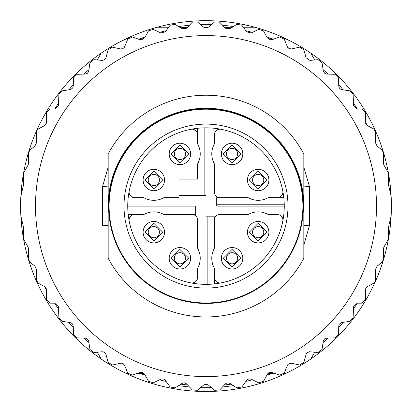 <?xml version="1.0" encoding="UTF-8"?>
<svg xmlns="http://www.w3.org/2000/svg" width="412" height="412" viewBox="0 0 412 412"><rect width="100%" height="100%" fill="white"/><g stroke="black" fill="none" stroke-linecap="round" stroke-linejoin="round"><path stroke-width="0.62" d="M120.618 41.524L132.453 35.901A185.4 185.4 0 0 1 310.808 359.022A185.4 185.4 0 0 1 254.74 384.968L243.312 384.968M291.382 370.661L284.774 373.926A185.4 185.4 0 0 1 127.226 373.926L126.489 373.576A185.4 185.4 0 0 1 20.6 206.093M279.547 376.28L284.774 373.926A185.4 185.4 0 0 1 127.226 373.926L132.453 376.28M120.618 370.661L126.489 373.576A185.4 185.4 0 0 1 125.959 373.324A185.4 185.4 0 0 0 157.26 384.968L168.688 384.968M279.547 35.901L291.382 41.524M127.226 38.259A3.729 0.283 64.9 0 1 127.694 38.857M284.774 373.926A3.729 0.283 -115.1 0 1 284.306 373.324M203.688 384.968L208.312 384.968M179.617 384.968L187.532 384.968M231.111 384.139A179.812 179.812 0 0 1 224.391 384.957L232.383 384.968M208.312 27.213L203.688 27.213M132.453 35.901A185.4 185.4 0 0 1 254.74 27.213L243.312 27.213M232.383 27.213L224.468 27.213M180.889 28.042A179.812 179.812 0 0 1 187.609 27.223L179.617 27.213M168.688 27.213L157.26 27.213A185.4 185.4 0 0 0 125.959 38.857L127.864 38.857A3.672 3.672 0 0 0 127.751 39.109L132.36 37.023L140.116 39.727A3.672 3.672 0 0 0 142.629 39.691M97.258 352.209L101.192 359.022A185.4 185.4 0 0 1 21.151 220.389L22.542 222.799M108.124 362.38A3.672 3.672 0 0 0 112.445 365.006L108.124 362.38L105.966 354.454L104.803 352.615L103.098 351.807L102.088 351.76L93.905 352.517L89.934 349.391L88.647 340.765L87.066 338.674L85.227 338.118L77.013 337.881L73.449 334.297L73.259 326.083L72.569 324.017L71.111 322.823L70.138 322.534L62.016 321.308L58.895 317.832L58.427 306.693L54.76 303.175L50.12 303.175L46.448 299.503L46.448 289.775L44.501 286.536L38.234 283.193L36.287 279.954L36.287 268.938L34.86 266.034L30.024 262.3L28.593 259.395L28.593 248.93L28.109 247.107L23.891 239.743L23.407 237.92L23.407 226.811L20.858 215.826A185.4 185.4 0 0 1 125.959 38.857M224.391 27.223A179.812 179.812 0 0 1 231.111 28.042M245.897 30.761A179.812 179.812 0 0 1 252.468 32.388M266.816 36.879A179.812 179.812 0 0 1 272.069 38.857M323.054 69.602A179.812 179.812 0 0 1 328.112 74.103M338.71 84.764A179.812 179.812 0 0 1 343.181 89.847M353.475 103.221A179.812 179.812 0 0 1 357.348 109.005M365.727 123.518A179.812 179.812 0 0 1 366.289 124.609M366.289 287.571A179.812 179.812 0 0 1 365.722 288.678M357.348 303.175A179.812 179.812 0 0 1 353.475 308.959M343.181 322.333A179.812 179.812 0 0 1 338.71 327.416M328.112 338.077A179.812 179.812 0 0 1 323.054 342.583M272.069 373.324A179.812 179.812 0 0 1 266.816 375.301M252.468 379.792A179.812 179.812 0 0 1 245.897 381.419M187.609 384.957A179.812 179.812 0 0 1 180.889 384.139M166.103 381.419A179.812 179.812 0 0 1 159.532 379.792M145.184 375.301A179.812 179.812 0 0 1 139.931 373.324M88.946 342.583A179.812 179.812 0 0 1 83.888 338.077M73.29 327.416A179.812 179.812 0 0 1 68.819 322.333M58.525 308.959A179.812 179.812 0 0 1 54.652 303.175M46.273 288.668A179.812 179.812 0 0 1 45.711 287.571M45.711 124.609A179.812 179.812 0 0 1 46.278 123.502M54.652 109.005A179.812 179.812 0 0 1 58.525 103.221M68.819 89.847A179.812 179.812 0 0 1 73.29 84.764M83.888 74.103A179.812 179.812 0 0 1 88.946 69.602M139.931 38.857A179.812 179.812 0 0 1 145.184 36.879M159.532 32.388A179.812 179.812 0 0 1 166.103 30.761M389.458 222.799L390.849 220.389A185.4 185.4 0 0 1 310.808 359.022L314.742 352.209M310.808 53.158L314.742 59.972M389.458 189.381L390.849 191.791M21.151 191.791L22.542 189.381M97.258 59.972L101.192 53.158M268.088 38.857L274.377 38.857M269.371 39.691A3.672 3.672 0 0 0 271.884 39.727L279.64 37.023L284.249 39.109A3.672 3.672 0 0 0 284.136 38.857L286.041 38.857M303.876 49.8A3.672 3.672 0 0 0 299.555 47.174L303.876 49.8L306.034 57.731L309.912 60.42L318.095 59.663L322.066 62.789L323.353 71.42L324.934 73.506L326.773 74.067L334.987 74.299L338.551 77.889L338.741 86.103L339.431 88.163L340.889 89.358L341.862 89.646L349.984 90.877L353.105 94.353L353.573 105.487L357.24 109.005L361.88 109.005L365.552 112.677L365.552 122.405L367.499 125.645L373.766 128.987L375.713 132.226L375.713 143.242L377.14 146.147L381.976 149.88L383.407 152.785L383.407 163.25L383.891 165.073L388.109 172.443L388.593 174.266L388.593 185.369L391.142 196.354M302.238 364.553A3.672 3.672 0 0 0 303.876 362.38L299.555 365.006A3.672 3.672 0 0 0 302.238 364.553M274.377 373.324L268.078 373.324A3.672 3.672 0 0 1 268.809 372.757M286.041 373.324L284.136 373.324A3.672 3.672 0 0 0 284.249 373.076L279.64 375.157L271.884 372.453L269.706 372.381L268.078 373.329L267.465 374.137L263.469 381.316L258.643 382.825L251.268 379.205L249.121 378.865L247.391 379.607L246.685 380.338L241.849 386.981L236.874 387.898L229.994 383.407L227.898 382.815L226.09 383.34L225.302 383.979L219.699 389.989L214.652 390.298L208.364 385.009L206 384.149L203.636 385.009L197.348 390.298L192.301 389.989L186.698 383.979L184.808 382.903L183.84 382.815L182.006 383.407L175.126 387.898L170.151 386.981L165.315 380.338L163.569 379.035L161.695 378.886L160.732 379.205L153.357 382.825L148.531 381.316L144.535 374.137L142.959 372.633L141.115 372.257L140.116 372.453L132.36 375.157L127.751 373.076A3.672 3.672 0 0 0 127.864 373.324L125.959 373.324M143.917 373.324L137.623 373.324M108.124 49.8L112.445 47.174A3.672 3.672 0 0 0 108.124 49.8L105.966 57.731A3.672 3.672 0 0 1 105.57 58.664M137.623 38.857L143.912 38.857M299.555 47.174L291.526 48.92A3.672 3.672 0 0 1 290.748 49.002M287.71 47.39A3.672 3.672 0 0 1 287.344 46.716L288.961 48.539L291.526 48.92M127.751 39.109L124.656 46.716A3.672 3.672 0 0 1 124.146 47.596M121.823 48.961A3.672 3.672 0 0 1 120.474 48.92L122.642 48.729L124.146 47.596L124.656 46.716M108.176 206.093A97.824 97.824 0 0 1 206 108.268A97.824 97.824 0 0 1 303.824 206.093M127.746 206.855L127.741 206.093A78.259 78.259 0 0 1 245.13 138.319A78.259 78.259 0 0 1 245.13 273.867A78.259 78.259 0 0 1 127.741 206.093L195.288 206.093L195.288 207.952L127.761 207.952M192.023 214.477A5.588 5.588 0 0 1 197.616 220.065L197.616 248.307A20.312 20.312 0 0 1 197.616 268.222L197.616 277.405A5.588 5.588 0 0 1 190.952 282.889A78.259 78.259 0 0 0 206 284.352L206 216.805L207.864 216.805L207.864 284.326M282.797 221.141A78.259 78.259 0 0 0 284.259 206.093L216.712 206.093L216.712 204.228L284.239 204.228M206 127.833L206 195.376L204.136 195.376L204.136 127.854A78.259 78.259 0 0 0 190.952 129.291A5.588 5.588 0 0 1 197.616 134.775M129.203 191.039A78.259 78.259 0 0 0 127.741 206.093M124.012 206.093A81.988 81.988 0 0 1 246.994 135.09A81.988 81.988 0 0 1 246.994 277.091A81.988 81.988 0 0 1 124.012 206.093M214.384 220.065A5.588 5.588 0 0 1 219.977 214.477L248.215 214.477A20.312 20.312 0 0 1 268.13 214.477L277.312 214.477A5.588 5.588 0 0 1 282.802 221.136M221.043 282.889A5.588 5.588 0 0 1 214.384 277.405M129.198 221.136A5.588 5.588 0 0 1 134.688 214.477M197.616 128.281L197.616 143.958A20.312 20.312 0 0 1 197.616 163.878L197.616 179.071L178.983 179.071L178.983 197.703L163.785 197.703A20.312 20.312 0 0 1 143.87 197.703L134.688 197.703A5.588 5.588 0 0 1 129.198 191.044M219.977 197.703A5.588 5.588 0 0 1 214.384 192.116L214.384 163.878A20.312 20.312 0 0 1 214.384 143.958L214.384 134.775A5.588 5.588 0 0 1 221.043 129.291M282.802 191.044A5.588 5.588 0 0 1 277.312 197.703M302.892 206.093A96.892 96.892 0 0 0 157.554 122.179A96.892 96.892 0 0 0 157.554 290.002A96.892 96.892 0 0 0 302.892 206.093M214.384 283.899L214.384 268.222A20.312 20.312 0 0 1 214.384 248.307L214.384 216.805L207.864 216.805M283.811 197.703L268.13 197.703A20.312 20.312 0 0 1 248.215 197.703L216.712 197.703L216.712 204.228M242.802 258.262A10.712 10.712 0 0 1 226.729 267.543A10.712 10.712 0 0 1 226.729 248.987A10.712 10.712 0 0 1 242.802 258.262A10.712 10.712 0 0 1 226.729 267.543A10.712 10.712 0 0 1 226.729 248.987A10.712 10.712 0 0 1 242.802 258.262M268.887 232.177A10.712 10.712 0 0 1 252.814 241.458A10.712 10.712 0 0 1 252.814 222.897A10.712 10.712 0 0 1 268.887 232.177A10.712 10.712 0 0 1 252.814 241.458A10.712 10.712 0 0 1 252.814 222.897A10.712 10.712 0 0 1 268.887 232.177M164.543 232.177A10.712 10.712 0 0 1 148.469 241.458A10.712 10.712 0 0 1 148.469 222.897A10.712 10.712 0 0 1 164.543 232.177A10.712 10.712 0 0 1 148.469 241.458A10.712 10.712 0 0 1 148.469 222.897A10.712 10.712 0 0 1 164.543 232.177M190.627 258.262A10.712 10.712 0 0 1 174.554 267.543A10.712 10.712 0 0 1 174.554 248.987A10.712 10.712 0 0 1 190.627 258.262A10.712 10.712 0 0 1 174.554 267.543A10.712 10.712 0 0 1 174.554 248.987A10.712 10.712 0 0 1 190.627 258.262M128.189 214.477L143.87 214.477A20.312 20.312 0 0 1 163.785 214.477L195.288 214.477L195.288 207.952M190.627 153.918A10.712 10.712 0 0 1 174.554 163.198A10.712 10.712 0 0 1 174.554 144.638A10.712 10.712 0 0 1 190.627 153.918A10.712 10.712 0 0 1 174.554 163.198A10.712 10.712 0 0 1 174.554 144.638A10.712 10.712 0 0 1 190.627 153.918M164.543 180.003A10.712 10.712 0 0 1 148.469 189.283A10.712 10.712 0 0 1 148.469 170.728A10.712 10.712 0 0 1 164.543 180.003A10.712 10.712 0 0 1 148.469 189.283A10.712 10.712 0 0 1 148.469 170.728A10.712 10.712 0 0 1 164.543 180.003M268.887 180.003A10.712 10.712 0 0 1 252.814 189.283A10.712 10.712 0 0 1 252.814 170.728A10.712 10.712 0 0 1 268.887 180.003A10.712 10.712 0 0 1 252.814 189.283A10.712 10.712 0 0 1 252.814 170.728A10.712 10.712 0 0 1 268.887 180.003M242.802 153.918A10.712 10.712 0 0 1 226.729 163.198A10.712 10.712 0 0 1 226.729 144.638A10.712 10.712 0 0 1 242.802 153.918A10.712 10.712 0 0 1 226.729 163.198A10.712 10.712 0 0 1 226.729 144.638A10.712 10.712 0 0 1 242.802 153.918M108.639 206.093A97.361 97.361 0 0 1 254.678 121.777A97.361 97.361 0 0 1 254.678 290.403A97.361 97.361 0 0 1 108.639 206.093M226.497 258.262A5.588 5.588 0 0 1 233.058 252.757A5.588 5.588 0 0 1 237.59 259.236A5.588 5.588 0 0 1 231.601 263.834A5.588 5.588 0 0 1 226.579 257.294A5.588 5.588 0 0 1 233.058 252.757A5.588 5.588 0 0 1 237.59 259.236A5.588 5.588 0 0 1 231.601 263.834A5.588 5.588 0 0 1 226.579 257.294M154.799 226.672A5.588 5.588 0 0 1 159.398 232.667A5.588 5.588 0 0 1 152.857 237.683A5.588 5.588 0 0 1 148.32 231.204A5.588 5.588 0 0 1 154.799 226.672A5.588 5.588 0 0 1 159.398 232.667A5.588 5.588 0 0 1 152.857 237.683A5.588 5.588 0 0 1 148.32 231.204A5.588 5.588 0 0 1 154.799 226.672A5.588 5.588 0 0 1 159.398 232.667A5.588 5.588 0 0 1 152.857 237.683M174.41 259.236A5.588 5.588 0 0 1 179.426 252.695A5.588 5.588 0 0 1 185.421 257.294A5.588 5.588 0 0 1 180.883 263.768A5.588 5.588 0 0 1 174.322 258.262A5.588 5.588 0 0 1 179.426 252.695A5.588 5.588 0 0 1 185.421 257.294A5.588 5.588 0 0 1 180.883 263.768A5.588 5.588 0 0 1 174.322 258.262A5.588 5.588 0 0 1 179.426 252.695A5.588 5.588 0 0 1 185.421 257.294M185.421 154.886A5.588 5.588 0 0 1 179.426 159.485A5.588 5.588 0 0 1 174.41 152.945A5.588 5.588 0 0 1 180.883 148.413A5.588 5.588 0 0 1 185.421 154.886A5.588 5.588 0 0 1 179.426 159.485A5.588 5.588 0 0 1 174.41 152.945A5.588 5.588 0 0 1 180.883 148.413A5.588 5.588 0 0 1 185.421 154.886A5.588 5.588 0 0 1 179.426 159.485A5.588 5.588 0 0 1 174.322 153.918M259.143 174.497A5.588 5.588 0 0 1 263.742 180.492A5.588 5.588 0 0 1 257.201 185.508A5.588 5.588 0 0 1 252.669 179.035A5.588 5.588 0 0 1 259.143 174.497A5.588 5.588 0 0 1 263.742 180.492A5.588 5.588 0 0 1 257.201 185.508A5.588 5.588 0 0 1 252.669 179.035A5.588 5.588 0 0 1 259.143 174.497A5.588 5.588 0 0 1 263.742 180.492A5.588 5.588 0 0 1 257.201 185.508M226.497 153.918A5.588 5.588 0 0 1 231.601 148.351A5.588 5.588 0 0 1 237.59 152.945A5.588 5.588 0 0 1 233.058 159.423A5.588 5.588 0 0 1 226.497 153.918A5.588 5.588 0 0 1 231.601 148.351A5.588 5.588 0 0 1 237.59 152.945A5.588 5.588 0 0 1 233.058 159.423A5.588 5.588 0 0 1 226.497 153.918A5.588 5.588 0 0 1 231.601 148.351A5.588 5.588 0 0 1 237.59 152.945M108.176 258.262A110.869 110.869 0 0 0 303.824 258.262L303.824 153.918A110.869 110.869 0 0 0 108.176 153.918L108.176 258.262M259.143 237.683A5.588 5.588 0 0 1 252.602 232.667A5.588 5.588 0 0 1 257.201 226.672A5.588 5.588 0 0 1 263.68 231.204A5.588 5.588 0 0 1 258.175 237.765A5.588 5.588 0 0 1 252.602 232.667A5.588 5.588 0 0 1 257.201 226.672A5.588 5.588 0 0 1 263.68 231.204A5.588 5.588 0 0 1 259.143 237.683M152.857 174.497A5.588 5.588 0 0 1 159.331 179.035A5.588 5.588 0 0 1 153.825 185.596A5.588 5.588 0 0 1 148.258 180.492A5.588 5.588 0 0 1 152.857 174.497A5.588 5.588 0 0 1 159.331 179.035A5.588 5.588 0 0 1 153.825 185.596A5.588 5.588 0 0 1 148.258 180.492A5.588 5.588 0 0 1 152.857 174.497M303.824 186.909L303.824 225.276L309.412 225.812L309.412 186.373L303.824 186.909M108.176 225.276L108.176 186.909L102.588 186.373L102.588 225.812L108.176 225.276M178.983 195.376L204.136 195.376M376.496 206.093A170.496 170.496 0 0 1 120.752 353.743A170.496 170.496 0 0 1 120.752 58.437A170.496 170.496 0 0 1 376.496 206.093M284.249 39.109L287.344 46.716M271.884 39.727L267.465 38.043L263.469 30.869L258.643 29.355L251.268 32.975L246.685 31.842L241.849 25.199L236.874 24.287L229.994 28.773L225.302 28.201L219.699 22.191L214.652 21.887L208.364 27.171L206 28.031L203.636 27.171L197.348 21.887L192.301 22.191L186.698 28.201L182.006 28.773L175.126 24.287L170.151 25.199L165.315 31.842L160.732 32.975L153.357 29.355L148.531 30.869L144.535 38.043L140.116 39.727M112.445 47.174L120.474 48.92M105.966 57.731L104.993 59.39L102.593 60.435L93.905 59.663L89.934 62.789L88.755 70.921L88.472 71.899L87.287 73.362L85.227 74.067L77.013 74.299L73.449 77.889L73.259 86.103L72.713 87.947L70.632 89.538L62.016 90.877L58.895 94.353L58.427 105.487L54.76 109.005L50.12 109.005L46.448 112.677L46.448 122.405L45.989 124.182L44.846 125.439L37.904 129.188L36.74 130.46L36.287 132.226L36.287 143.242L34.86 146.147L30.024 149.88L28.593 152.785L28.593 163.25L28.109 165.073L23.891 172.443L23.407 174.266L23.407 185.369L20.858 196.354A185.4 185.4 0 0 0 20.858 215.826M127.751 373.076L124.656 365.465L123.27 363.781L121.483 363.183L120.474 363.26L112.445 365.006M299.555 365.006L291.526 363.26L289.358 363.451L287.854 364.589L287.344 365.465L284.249 373.076M391.142 215.826L388.593 226.811L388.593 237.92L388.109 239.743L383.891 247.107L383.407 248.93L383.407 259.395L381.976 262.3L377.14 266.034L375.713 268.938L375.713 279.954L375.26 281.726L374.096 282.993L367.154 286.742L366.011 287.998L365.552 289.775L365.552 299.503L361.88 303.175L357.24 303.175L353.573 306.693L353.105 317.832L349.984 321.308L341.368 322.642L339.287 324.234L338.741 326.083L338.551 334.297L334.987 337.881L326.773 338.118L324.713 338.824L323.528 340.286L323.245 341.26L322.066 349.391L318.095 352.517L309.407 351.745L307.007 352.79L306.034 354.454L303.876 362.38M101.192 359.022A185.4 185.4 0 0 1 21.532 224.653M390.468 224.653A185.4 185.4 0 0 1 310.808 359.022M178.53 26.507L189.53 25.168M200.459 24.504L211.541 24.504M222.47 25.168L233.47 26.507M233.47 385.673L222.47 387.017M211.541 387.682L200.459 387.682M189.53 387.017L178.53 385.673M223.237 258.262L232.085 249.415L240.938 258.262L232.085 267.115L223.237 258.262M267.022 232.177L258.175 241.03L249.322 232.177L258.175 223.325L267.022 232.177M144.978 232.177L153.825 223.325L162.678 232.177L153.825 241.03L144.978 232.177M171.062 258.262L179.915 249.415L188.763 258.262L179.915 267.115L171.062 258.262M188.763 153.918L179.915 162.771L171.062 153.918L179.915 145.065L188.763 153.918M144.978 180.003L153.825 171.155L162.678 180.003L153.825 188.856L144.978 180.003M267.022 180.003L258.175 188.856L249.322 180.003L258.175 171.155L267.022 180.003M223.237 153.918L232.085 145.065L240.938 153.918L232.085 162.771L223.237 153.918M309.412 186.373L303.824 167.184M108.176 167.184L102.588 186.373M303.824 244.996L309.412 225.812"/></g></svg>
